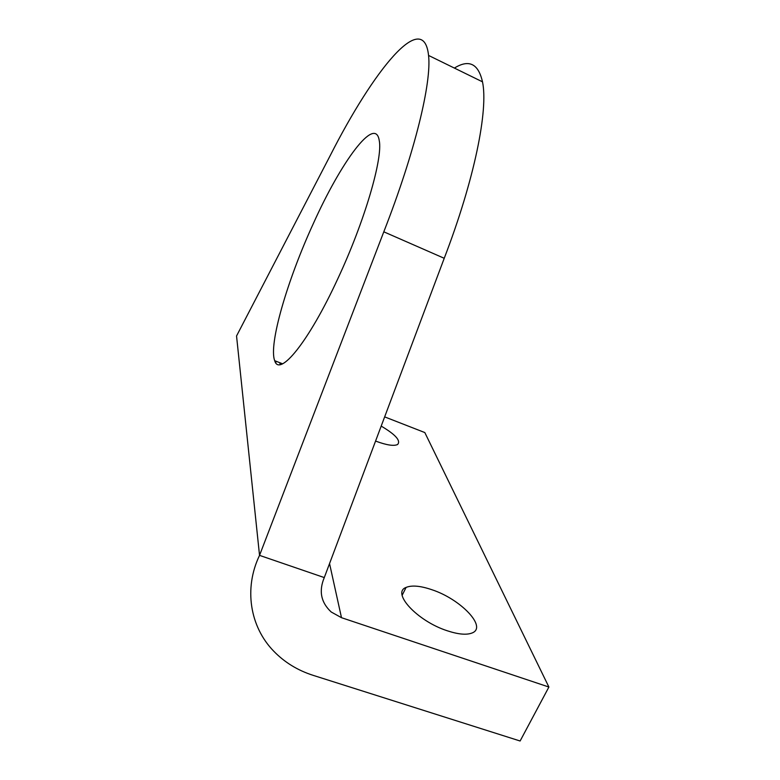 <?xml version="1.0" encoding="UTF-8"?>
<svg xmlns="http://www.w3.org/2000/svg" width="780" height="780" viewBox="0 0 780 780"><rect width="100%" height="100%" fill="white"/><g stroke="black" fill="none" stroke-linecap="round" stroke-linejoin="round"><path stroke-width="1.17" d="M381.186 426.094C395.577 434.606 401.037 440.739 397.585 444.512C393.89 446.257 386.724 445.165 376.087 441.256L375.57 441.061M447.31 630.786C417.261 621.143 391.199 592.673 406.087 587.428C411.811 585.058 420.41 585.819 431.876 589.719C460.57 599.059 487.773 627.295 471.968 633.029C466.489 635.134 458.269 634.384 447.31 630.786M313.297 223.655C287.469 279.883 268.398 344.487 274.697 360.701C279.308 377.52 308.548 342.352 337.945 278.45C364.709 221.266 383.038 157.999 379.236 140.527C375.287 114.845 340.86 162.201 313.297 223.655M384.647 416.881L424.817 432.559L548.896 687.034L520.114 741L313.17 675.353C297.677 670.39 284.515 662.317 273.683 651.134C249.893 626.72 243.672 588.364 259.535 555.37L324.285 577.58L444.229 258.287C474.698 179 488.416 109.727 482.498 81.832C478.354 63.629 468.985 59.046 454.389 68.074M259.535 555.37L383.799 231.816C415.223 151.457 431.681 82.29 428.561 55.438C423.472 7.966 373.435 70.424 330.232 155.551L236.545 335.985L259.535 555.37M548.896 687.034L341.494 617.692L331.237 612.017C320.96 602.492 318.64 591.006 324.285 577.58M275.866 362.875L275.759 361.12M444.229 258.287L383.799 231.816M280.176 364.552L279.796 362.71M341.494 617.692L329.55 563.569M406.087 587.428L402.148 595.296M274.697 360.701L282.555 363.792M482.498 81.832L428.561 55.438"/></g></svg>

